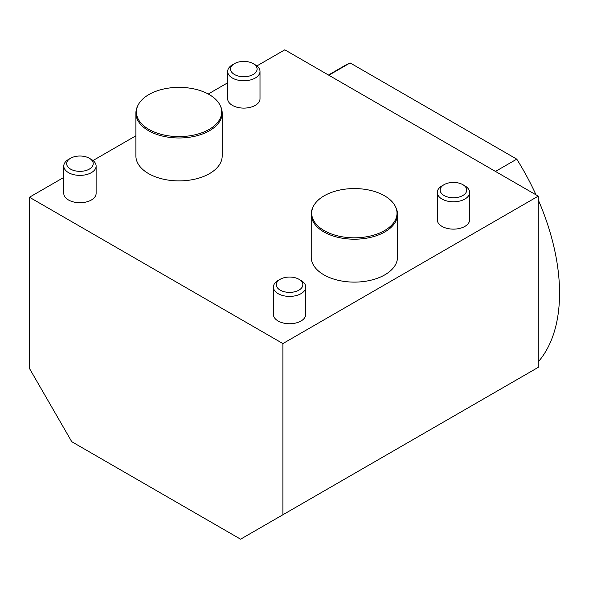 <?xml version="1.0" encoding="UTF-8"?>
<svg xmlns="http://www.w3.org/2000/svg" width="589" height="589" viewBox="0 0 589 589"><rect width="100%" height="100%" fill="white"/><g stroke="black" fill="none" stroke-linecap="round" stroke-linejoin="round"><path stroke-width="0.88" d="M63.781 177.422L29.45 197.241L29.45 368.434L71.755 441.706L240.592 539.185L538.258 367.337L538.258 196.137L284.804 49.815L256.9 65.924M227.663 82.799L208.234 94.019M135.897 135.779L93.01 160.539M282.897 514.764L282.897 343.571L29.45 197.241M538.258 196.137L282.897 343.571M273.399 287.071L273.399 314.416A16.168 9.336 0 0 0 278.133 321.012A16.168 9.336 0 0 0 295.759 323.037A16.168 9.336 0 0 0 305.743 314.416L305.743 287.071A16.168 9.336 180 0 1 295.759 295.693A16.168 9.336 180 0 1 278.133 293.668A16.168 9.336 180 0 1 273.399 287.071A16.168 9.336 180 0 1 278.133 280.467L280.18 279.289A13.275 7.664 0 0 0 280.18 290.127A13.275 7.664 0 0 0 298.954 290.127A13.275 7.664 0 0 0 298.954 279.289A13.275 7.664 0 0 0 280.18 279.289M437.281 192.448L437.281 219.793A16.168 9.336 0 0 0 442.022 226.397A16.168 9.336 0 0 0 459.641 228.422A16.168 9.336 0 0 0 469.624 219.793L469.624 192.448A16.168 9.336 180 0 1 459.641 201.077A16.168 9.336 180 0 1 442.022 199.053A16.168 9.336 180 0 1 437.281 192.448A16.168 9.336 180 0 1 442.022 185.852L444.069 184.666A13.275 7.664 0 0 0 444.069 195.511A13.275 7.664 0 0 0 462.844 195.511A13.275 7.664 0 0 0 462.844 184.666A13.275 7.664 0 0 0 444.069 184.666M311.22 214.293L311.22 257.202A43.144 24.907 0 0 0 323.854 274.813A43.144 24.907 0 0 0 370.871 280.217A43.144 24.907 0 0 0 397.501 257.202L397.501 214.293A43.144 24.907 180 0 1 370.871 237.308A43.144 24.907 180 0 1 323.854 231.904A43.144 24.907 180 0 1 311.22 214.293A43.144 24.907 180 0 1 312.671 207.88L313.142 206.857A42.651 24.628 0 0 0 324.2 230.608A42.651 24.628 0 0 0 375.657 234.525A42.651 24.628 0 0 0 395.58 206.857A42.651 24.628 0 0 0 354.357 188.568A42.651 24.628 0 0 0 313.142 206.857M63.781 166.046L63.781 193.391A16.168 9.336 0 0 0 68.515 199.988A16.168 9.336 0 0 0 86.134 202.012A16.168 9.336 0 0 0 96.117 193.391L96.117 166.046A16.168 9.336 180 0 1 86.134 174.668A16.168 9.336 180 0 1 68.515 172.643A16.168 9.336 180 0 1 63.781 166.046A16.168 9.336 180 0 1 68.515 159.442L70.562 158.264A13.275 7.664 0 0 0 70.562 169.102A13.275 7.664 0 0 0 89.337 169.102A13.275 7.664 0 0 0 89.337 158.264A13.275 7.664 0 0 0 70.562 158.264M135.897 113.073L135.897 155.982A43.144 24.907 0 0 0 148.538 173.593A43.144 24.907 0 0 0 195.555 178.997A43.144 24.907 0 0 0 222.186 155.982L222.186 113.073A43.144 24.907 180 0 1 195.555 136.088A43.144 24.907 180 0 1 148.538 130.684A43.144 24.907 180 0 1 135.897 113.073A43.144 24.907 180 0 1 137.355 106.661L137.826 105.637A42.651 24.628 0 0 0 179.041 136.596A42.651 24.628 0 0 0 220.257 105.637A42.651 24.628 0 0 0 209.205 94.564A42.651 24.628 0 0 0 167.975 88.195A42.651 24.628 0 0 0 137.826 105.637M227.663 71.431L227.663 98.768A16.168 9.336 0 0 0 232.397 105.372A16.168 9.336 0 0 0 250.023 107.397A16.168 9.336 0 0 0 260.007 98.768L260.007 71.431A16.168 9.336 180 0 1 250.023 80.052A16.168 9.336 180 0 1 232.397 78.028A16.168 9.336 180 0 1 227.663 71.431A16.168 9.336 180 0 1 232.397 64.827L234.444 63.649A13.275 7.664 0 0 0 234.444 74.486A13.275 7.664 0 0 0 253.218 74.486A13.275 7.664 0 0 0 253.226 63.649A13.275 7.664 0 0 0 234.444 63.649M495.467 171.436L516.759 159.14L350.131 62.935L328.831 75.23M538.258 361.83A178.342 102.965 -120 0 0 538.258 199.885M536.012 194.841A178.342 102.965 -120 0 0 516.759 159.14M350.131 62.935A178.342 102.965 -120 0 0 344.278 65.902L328.471 75.024M253.226 63.649L255.265 64.827A16.168 9.336 180 0 1 260.007 71.431M220.257 105.637L220.735 106.661A43.144 24.907 180 0 1 222.186 113.073M89.337 158.264L91.383 159.442A16.168 9.336 180 0 1 96.117 166.046M395.58 206.857L396.051 207.88A43.144 24.907 180 0 1 397.501 214.293M462.844 184.666L464.89 185.852A16.168 9.336 180 0 1 469.624 192.448M298.954 279.289L301.001 280.467A16.168 9.336 180 0 1 305.743 287.071"/></g></svg>
